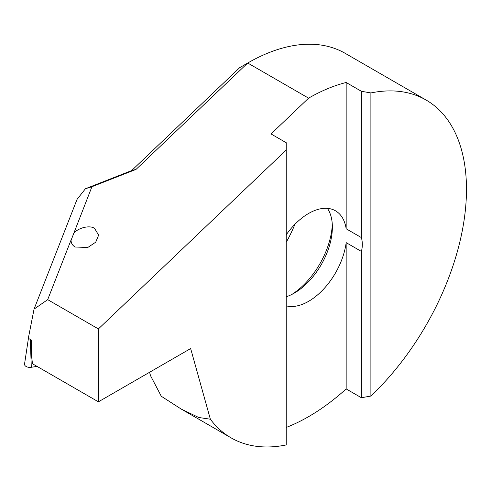 <?xml version="1.0" encoding="UTF-8"?>
<svg xmlns="http://www.w3.org/2000/svg" width="491" height="491" viewBox="0 0 491 491"><rect width="100%" height="100%" fill="white"/><g stroke="black" fill="none" stroke-linecap="round" stroke-linejoin="round"><path stroke-width="0.74" d="M37.046 366.396L31.301 367.286A5.383 3.106 180 0 1 24.716 365.089A5.383 3.106 180 0 1 24.55 364.015L28.423 338.354M28.546 338.428A1.448 0.835 0 0 0 29.429 338.937M426.084 100.029L345.241 53.359A195.031 112.605 120 0 0 247.722 63.014L308.594 98.157A195.031 112.605 -60 0 1 346.161 82.494L361.376 91.277L370.889 92.94A195.031 112.605 -60 0 1 426.084 100.029A195.031 112.605 -60 0 1 370.889 396.059L361.376 397.722L346.161 388.933A195.031 112.605 -60 0 1 308.594 416.65A195.031 112.605 -60 0 1 286.241 427.446M308.594 98.157L271.026 133.945L286.241 142.728L286.241 444.932A195.031 112.605 -60 0 1 231.052 437.837A195.031 112.605 -60 0 1 210.363 419.216L190.655 348.555L98.403 401.822L32.467 363.751L31.283 353.422L31.283 340.005L28.325 338.299L34.051 309.134L77.044 199.395L85.434 188.734L132.349 170.316L136.025 169.407L91.934 186.721L71.06 240.314M149.577 372.276L150.534 375.701L161.281 396.249L181.259 409.089L198.702 417.479L210.363 419.216M286.241 150.007L98.403 328.933L47.688 299.651L71.066 239.976C71.011 243.008 72.355 245.353 75.098 247.016L87.797 247.476L95.702 242.198L98.636 235.146L94.597 228.444C89.841 224.7 76.927 228.07 73.417 233.98M292.016 294.348A60.528 34.947 120 0 0 332.303 224.577M327.399 208.356A53.801 31.062 -60 0 1 332.37 227.204A53.801 31.062 -60 0 1 294.324 293.096L294.324 293.096A53.801 31.062 -60 0 1 286.241 296.76M286.241 234.759A53.801 31.062 -60 0 1 308.594 213.475A53.801 31.062 -60 0 1 335.494 210.811A53.801 31.062 -60 0 1 346.161 228.788L361.376 237.576L361.376 91.277M361.376 397.722L361.376 251.423C362.646 246.807 362.646 242.192 361.376 237.576M361.376 251.423L346.161 242.64A53.801 31.062 -60 0 1 308.594 301.333A53.801 31.062 -60 0 1 286.241 305.856M294.919 224.301A94.155 54.36 -60 0 1 286.241 242.278M131.625 170.598L239.694 67.66L247.722 63.014L136.025 169.407M98.403 328.933L98.403 401.822M47.688 299.651L34.051 309.134M346.161 82.494L346.161 228.788M346.161 242.64L346.161 388.933M370.889 92.94L370.889 396.059M91.934 186.721L85.434 188.734M30.301 339.441L31.301 367.286M181.259 409.089L231.052 437.837"/></g></svg>
